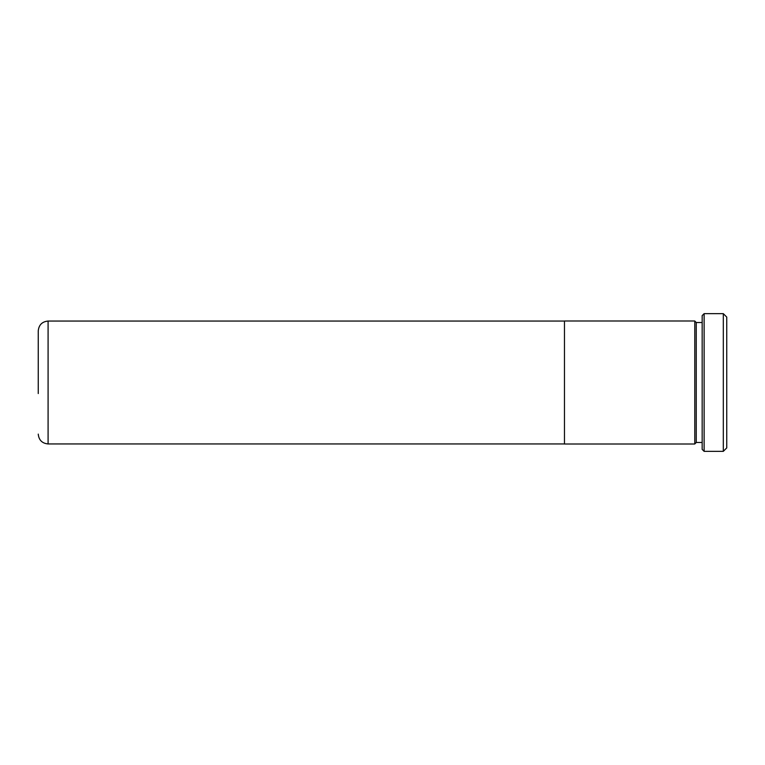 <?xml version="1.0" encoding="UTF-8"?>
<svg xmlns="http://www.w3.org/2000/svg" width="765" height="765" viewBox="0 0 765 765"><rect width="100%" height="100%" fill="white"/><g stroke="black" fill="none" stroke-linecap="round" stroke-linejoin="round"><path stroke-width="1.15" d="M38.25 393.564L38.25 330.891C38.833 324.915 42.113 321.635 48.09 321.051L48.09 443.949C42.113 443.365 38.833 440.085 38.25 434.109M564.465 382.5L564.465 444.006L694.783 444.006L694.783 320.994L564.465 320.994L564.465 382.5M723.308 313.65L726.75 317.093L726.75 447.908L723.308 451.35L723.308 313.65L704.125 313.65L704.125 451.35L702.165 449.38L702.165 315.62L704.125 313.65M702.165 442.476L696.255 442.476L696.255 322.524L694.783 321.051M564.465 443.949L48.09 443.949M696.255 442.476L694.783 443.949M723.308 451.35L704.125 451.35M702.165 322.524L696.255 322.524M564.465 321.051L48.09 321.051"/></g></svg>

